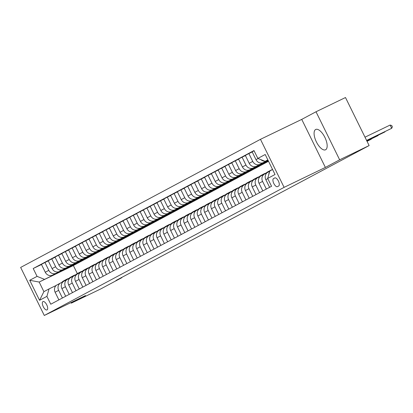 <?xml version="1.0" encoding="UTF-8"?>
<svg xmlns="http://www.w3.org/2000/svg" width="413" height="413" viewBox="0 0 413 413"><rect width="100%" height="100%" fill="white"/><g stroke="black" fill="none" stroke-linecap="round" stroke-linejoin="round"><path stroke-width="0.62" d="M325.609 149.759A11.29 4.806 -115.8 0 0 324.912 137.457A11.29 4.806 -115.8 0 0 315.718 129.47A11.29 4.806 -115.8 0 0 315.64 129.506A11.29 4.806 -115.8 0 0 316.343 141.809A11.29 4.806 -115.8 0 0 325.532 149.795A11.29 4.806 -115.8 0 0 325.609 149.759M47.041 309.905A4.631 1.972 -115.8 0 0 46.757 304.856A4.631 1.972 -115.8 0 0 42.983 301.578A4.631 1.972 -115.8 0 0 42.952 301.593A4.631 1.972 -115.8 0 0 43.241 306.642A4.631 1.972 -115.8 0 0 47.01 309.92A4.631 1.972 -115.8 0 0 47.041 309.905M260.464 139.32L20.65 267.433L44.289 315.47L284.103 187.357L260.464 139.32L301.738 119.388L325.377 167.43L339.651 159.805L316.012 111.763L301.738 119.388M316.012 111.763L345.49 97.53L369.129 145.567L339.651 159.805M369.129 145.567L115.939 280.52L121.835 277.675L121.721 277.433M274.728 177.941L273.53 178.576A4.486 1.91 -115.8 0 0 273.809 183.47A4.486 1.91 -115.8 0 0 277.464 186.645A4.486 1.91 -115.8 0 0 277.495 186.63L278.687 185.989A4.486 1.91 -115.8 0 0 278.414 181.095A4.486 1.91 -115.8 0 0 274.759 177.926A4.486 1.91 -115.8 0 0 274.728 177.941L274.79 177.91M267.841 159.888L265.12 161.344L257.846 158.427L253.985 150.569L33.2 268.517L41.481 264.516M257.846 158.427L265.187 154.503L275.027 174.498L267.686 178.421L269.849 170.951L272.565 169.495M268.522 161.276L73.369 265.533L39.173 282.048L43.902 291.655L49.064 288.894L46.906 296.369L50.768 304.221L271.553 186.278L267.686 178.421M46.906 296.369L39.565 300.287L29.726 280.293L37.067 276.369L33.2 268.517M70.995 302.574L71.284 303.168L100.767 288.93L121.835 277.675M71.284 303.168L85.558 295.543L44.289 315.47M325.377 167.43L284.103 187.357M49.064 288.894L56.276 285.414M62.42 297.995L58.656 290.344A5.787 5.235 -118.1 0 1 60.644 282.962A5.787 5.235 -118.1 0 1 60.814 282.874L63.075 281.78M69.219 294.366L65.45 286.71A5.787 5.235 -118.1 0 1 67.443 279.327A5.787 5.235 -118.1 0 1 67.613 279.24L69.874 278.15M76.018 290.737L72.249 283.081A5.787 5.235 -118.1 0 1 74.237 275.698A5.787 5.235 -118.1 0 1 74.412 275.61L76.673 274.516M82.812 287.102L79.048 279.451A5.787 5.235 -118.1 0 1 81.036 272.064A5.787 5.235 -118.1 0 1 81.206 271.976L83.467 270.887M89.611 283.473L85.847 275.817A5.787 5.235 -118.1 0 1 87.835 268.435A5.787 5.235 -118.1 0 1 88.005 268.347L90.266 267.257M96.41 279.838L92.641 272.188A5.787 5.235 -118.1 0 1 94.634 264.805A5.787 5.235 -118.1 0 1 94.804 264.718L97.065 263.623M103.204 276.209L99.44 268.553A5.787 5.235 -118.1 0 1 101.428 261.171A5.787 5.235 -118.1 0 1 101.603 261.083L103.859 259.994M110.003 272.58L106.239 264.924A5.787 5.235 -118.1 0 1 108.227 257.542A5.787 5.235 -118.1 0 1 108.397 257.454L110.658 256.359M116.802 268.946L113.033 261.295A5.787 5.235 -118.1 0 1 115.026 253.907A5.787 5.235 -118.1 0 1 115.196 253.819L117.457 252.73M123.601 265.316L119.832 257.66A5.787 5.235 -118.1 0 1 121.82 250.278A5.787 5.235 -118.1 0 1 121.995 250.19L124.251 249.101M130.394 261.682L126.631 254.031A5.787 5.235 -118.1 0 1 128.619 246.649A5.787 5.235 -118.1 0 1 128.789 246.561L131.05 245.467M137.193 258.053L133.425 250.397A5.787 5.235 -118.1 0 1 135.418 243.014A5.787 5.235 -118.1 0 1 135.588 242.927L137.849 241.837M143.992 254.423L140.224 246.767A5.787 5.235 -118.1 0 1 142.211 239.385A5.787 5.235 -118.1 0 1 142.387 239.297L144.648 238.203M150.786 250.789L147.023 243.138A5.787 5.235 -118.1 0 1 149.01 235.751A5.787 5.235 -118.1 0 1 149.186 235.663L151.442 234.574M157.585 247.16L153.822 239.504A5.787 5.235 -118.1 0 1 155.809 232.121A5.787 5.235 -118.1 0 1 155.98 232.034L158.241 230.944M164.384 243.525L160.616 235.875A5.787 5.235 -118.1 0 1 162.608 228.492A5.787 5.235 -118.1 0 1 162.779 228.404L165.04 227.31M171.178 239.896L167.415 232.24A5.787 5.235 -118.1 0 1 169.402 224.858A5.787 5.235 -118.1 0 1 169.578 224.77L171.834 223.681M177.977 236.267L174.214 228.611A5.787 5.235 -118.1 0 1 176.201 221.229A5.787 5.235 -118.1 0 1 176.372 221.141L178.633 220.046M184.776 232.633L181.008 224.982A5.787 5.235 -118.1 0 1 183 217.594A5.787 5.235 -118.1 0 1 183.171 217.506L185.432 216.417M191.575 229.003L187.807 221.347A5.787 5.235 -118.1 0 1 189.794 213.965A5.787 5.235 -118.1 0 1 189.97 213.877L192.226 212.788M198.369 225.369L194.606 217.718A5.787 5.235 -118.1 0 1 196.593 210.336A5.787 5.235 -118.1 0 1 196.764 210.248L199.025 209.154M205.168 221.74L201.399 214.084A5.787 5.235 -118.1 0 1 203.392 206.701A5.787 5.235 -118.1 0 1 203.563 206.614L205.824 205.524M211.967 218.11L208.198 210.454A5.787 5.235 -118.1 0 1 210.186 203.072A5.787 5.235 -118.1 0 1 210.362 202.984L212.623 201.89M218.761 214.476L214.997 206.825A5.787 5.235 -118.1 0 1 216.985 199.438A5.787 5.235 -118.1 0 1 217.161 199.35L219.417 198.261M225.56 210.847L221.796 203.191A5.787 5.235 -118.1 0 1 223.784 195.808A5.787 5.235 -118.1 0 1 223.954 195.721L226.216 194.631M232.359 207.212L228.59 199.562A5.787 5.235 -118.1 0 1 230.583 192.179A5.787 5.235 -118.1 0 1 230.753 192.091L233.015 190.997M239.153 203.583L235.389 195.927A5.787 5.235 -118.1 0 1 237.377 188.545A5.787 5.235 -118.1 0 1 237.552 188.457L239.808 187.368M245.952 199.954L242.188 192.298A5.787 5.235 -118.1 0 1 244.176 184.916A5.787 5.235 -118.1 0 1 244.346 184.828L246.607 183.733M252.751 196.32L248.982 188.669A5.787 5.235 -118.1 0 1 250.975 181.281A5.787 5.235 -118.1 0 1 251.145 181.193L253.406 180.104M259.55 192.69L255.781 185.034A5.787 5.235 -118.1 0 1 257.769 177.652A5.787 5.235 -118.1 0 1 257.944 177.564L260.2 176.475M266.344 189.056L262.58 181.405A5.787 5.235 -118.1 0 1 264.568 174.023A5.787 5.235 -118.1 0 1 264.738 173.935L266.999 172.84M73.369 265.533L77.334 273.592M267.892 160.001L265.12 161.344M267.96 160.136L266.808 160.693A5.787 5.235 -118.1 0 1 265.673 161.075M268.032 160.285L263.277 162.583A5.787 5.235 -118.1 0 1 256.003 159.666L252.136 151.814L254.083 150.771M268.099 160.42L260.014 164.322A5.787 5.235 -118.1 0 1 252.741 161.411L248.874 153.553L252.204 151.948M268.171 160.564L256.478 166.212A5.787 5.235 -118.1 0 1 249.204 163.295L245.343 155.443L248.874 153.553M268.238 160.703L253.215 167.957A5.787 5.235 -118.1 0 1 245.941 165.04L242.08 157.188L245.41 155.577M268.311 160.848L249.679 169.846A5.787 5.235 -118.1 0 1 242.41 166.929L238.544 159.072L242.08 157.188M268.347 160.92L246.416 171.586A5.787 5.235 -118.1 0 1 239.148 168.674L235.281 160.817L238.611 159.211M259.953 165.231L242.885 173.475A5.787 5.235 -118.1 0 1 235.611 170.559L231.745 162.707L235.281 160.817M260.02 165.365L239.623 175.22A5.787 5.235 -118.1 0 1 232.349 172.304L228.482 164.446L231.812 162.841M253.159 168.865L236.086 177.105A5.787 5.235 -118.1 0 1 228.812 174.193L224.951 166.336L228.482 164.446M253.221 169L232.824 178.85A5.787 5.235 -118.1 0 1 225.55 175.933L221.683 168.081L225.013 166.47M246.36 172.495L229.287 180.739A5.787 5.235 -118.1 0 1 222.018 177.822L218.152 169.97L221.683 168.081M246.427 172.629L226.025 182.479A5.787 5.235 -118.1 0 1 218.751 179.567L214.889 171.71L218.219 170.104M239.561 176.124L222.488 184.368A5.787 5.235 -118.1 0 1 215.219 181.452L211.353 173.599L214.889 171.71M239.628 176.263L219.226 186.113A5.787 5.235 -118.1 0 1 211.957 183.196L208.09 175.344L211.42 173.734M232.762 179.758L215.694 188.003A5.787 5.235 -118.1 0 1 208.42 185.086L204.554 177.229L208.09 175.344M232.829 179.892L212.432 189.743A5.787 5.235 -118.1 0 1 205.158 186.831L201.291 178.974L204.621 177.368M225.968 183.387L208.895 191.632A5.787 5.235 -118.1 0 1 201.621 188.715L197.76 180.863L201.291 178.974M226.035 183.522L205.633 193.377A5.787 5.235 -118.1 0 1 198.359 190.46L194.497 182.603L197.827 180.997M219.169 187.022L202.096 195.261A5.787 5.235 -118.1 0 1 194.828 192.35L190.961 184.492L194.497 182.603M219.236 187.156L198.834 197.006A5.787 5.235 -118.1 0 1 191.565 194.089L187.698 186.237L191.028 184.626M212.37 190.651L195.303 198.896A5.787 5.235 -118.1 0 1 188.029 195.979L184.162 188.127L187.698 186.237M212.437 190.785L192.04 200.635A5.787 5.235 -118.1 0 1 184.766 197.724L180.899 189.866L184.229 188.261M205.576 194.28L188.504 202.525A5.787 5.235 -118.1 0 1 181.23 199.613L177.368 191.756L180.899 189.866M205.643 194.42L185.241 204.27A5.787 5.235 -118.1 0 1 177.967 201.353L174.105 193.501L177.43 191.89M198.777 197.915L181.705 206.159A5.787 5.235 -118.1 0 1 174.436 203.242L170.569 195.385L174.105 193.501M198.844 198.049L178.442 207.899A5.787 5.235 -118.1 0 1 171.173 204.987L167.306 197.13L170.636 195.525M191.978 201.544L174.911 209.789A5.787 5.235 -118.1 0 1 167.637 206.872L163.77 199.02L167.306 197.13M192.045 201.678L171.648 211.533A5.787 5.235 -118.1 0 1 164.374 208.617L160.507 200.759L163.837 199.154M185.184 205.178L168.112 213.418A5.787 5.235 -118.1 0 1 160.838 210.506L156.971 202.649L160.507 200.759M185.246 205.313L164.849 215.163A5.787 5.235 -118.1 0 1 157.575 212.246L153.708 204.394L157.038 202.783M178.385 208.808L161.313 217.052A5.787 5.235 -118.1 0 1 154.039 214.135L150.177 206.283L153.708 204.394M178.452 208.942L158.05 218.797A5.787 5.235 -118.1 0 1 150.776 215.88L146.914 208.023L150.244 206.417M171.586 212.437L154.514 220.681A5.787 5.235 -118.1 0 1 147.245 217.77L143.378 209.912L146.914 208.023M171.653 212.576L151.251 222.426A5.787 5.235 -118.1 0 1 143.982 219.509L140.115 211.657L143.445 210.047M164.787 216.071L147.72 224.316A5.787 5.235 -118.1 0 1 140.446 221.399L136.579 213.542L140.115 211.657M164.854 216.206L144.457 226.056A5.787 5.235 -118.1 0 1 137.183 223.144L133.316 215.287L136.646 213.681M157.993 219.701L140.921 227.945A5.787 5.235 -118.1 0 1 133.647 225.028L129.785 217.176L133.316 215.287M158.06 219.835L137.658 229.69A5.787 5.235 -118.1 0 1 130.384 226.773L126.523 218.916L129.852 217.31M151.194 223.335L134.122 231.574A5.787 5.235 -118.1 0 1 126.853 228.663L122.986 220.805L126.523 218.916M151.261 223.469L130.859 233.319A5.787 5.235 -118.1 0 1 123.59 230.402L119.724 222.55L123.053 220.94M144.395 226.964L127.328 235.209A5.787 5.235 -118.1 0 1 120.054 232.292L116.187 224.44L119.724 222.55M144.462 227.098L124.065 236.954A5.787 5.235 -118.1 0 1 116.791 234.037L112.925 226.179L116.254 224.574M137.601 230.593L120.529 238.838A5.787 5.235 -118.1 0 1 113.255 235.926L109.393 228.069L112.925 226.179M137.668 230.733L117.266 240.583A5.787 5.235 -118.1 0 1 109.992 237.666L106.131 229.814L109.455 228.203M130.802 234.228L113.73 242.472A5.787 5.235 -118.1 0 1 106.461 239.555L102.594 231.698L106.131 229.814M130.869 234.362L110.467 244.212A5.787 5.235 -118.1 0 1 103.198 241.3L99.332 233.443L102.661 231.838M124.003 237.857L106.936 246.102A5.787 5.235 -118.1 0 1 99.662 243.185L95.795 235.333L99.332 233.443M124.07 237.991L103.673 247.846A5.787 5.235 -118.1 0 1 96.399 244.93L92.533 237.072L95.862 235.467M117.209 241.491L100.137 249.731A5.787 5.235 -118.1 0 1 92.863 246.819L88.996 238.962L92.533 237.072M117.271 241.626L96.874 251.476A5.787 5.235 -118.1 0 1 89.6 248.559L85.734 240.707L89.063 239.096M110.41 245.121L93.338 253.365A5.787 5.235 -118.1 0 1 86.064 250.448L82.202 242.596L85.734 240.707M110.477 245.255L90.075 255.11A5.787 5.235 -118.1 0 1 82.801 252.193L78.94 244.336L82.27 242.73M103.611 248.75L86.539 256.994A5.787 5.235 -118.1 0 1 79.27 254.083L75.403 246.225L78.94 244.336M103.678 248.889L83.276 258.739A5.787 5.235 -118.1 0 1 76.007 255.823L72.141 247.97L75.471 246.36M96.812 252.384L79.745 260.629A5.787 5.235 -118.1 0 1 72.471 257.712L68.604 249.855L72.141 247.97M96.879 252.519L76.482 262.369A5.787 5.235 -118.1 0 1 69.208 259.457L65.342 251.6L68.672 249.994M90.019 256.014L72.946 264.258A5.787 5.235 -118.1 0 1 65.672 261.341L61.811 253.489L65.342 251.6M90.086 256.148L69.683 266.003A5.787 5.235 -118.1 0 1 62.409 263.086L58.548 255.229L61.878 253.623M83.219 259.648L66.147 267.892A5.787 5.235 -118.1 0 1 58.878 264.976L55.012 257.118L58.548 255.229M83.287 259.782L62.884 269.632A5.787 5.235 -118.1 0 1 55.616 266.715L51.749 258.863L55.079 257.253M76.42 263.277L59.353 271.522A5.787 5.235 -118.1 0 1 52.079 268.605L48.213 260.753L51.749 258.863M76.488 263.411L56.091 273.267A5.787 5.235 -118.1 0 1 48.817 270.35L44.95 262.492L48.28 260.887M69.627 266.906L52.554 275.151A5.787 5.235 -118.1 0 1 45.28 272.239L41.419 264.382L44.95 262.492M69.694 267.046L39.173 282.048L29.726 280.293M268.734 174.807A5.787 5.235 -118.1 0 1 269.488 172.19M264.692 161.173A5.787 5.235 -118.1 0 1 260.97 159.676M269.606 187.316L265.843 179.66A5.787 5.235 -118.1 0 1 267.83 172.278A5.787 5.235 -118.1 0 1 268.001 172.19M262.813 190.945L259.044 183.295A5.787 5.235 -118.1 0 1 261.031 175.907A5.787 5.235 -118.1 0 1 261.207 175.819M256.014 194.58L252.245 186.924A5.787 5.235 -118.1 0 1 254.238 179.541A5.787 5.235 -118.1 0 1 254.408 179.454M249.215 198.209L245.451 190.553A5.787 5.235 -118.1 0 1 247.439 183.171A5.787 5.235 -118.1 0 1 247.609 183.083M242.421 201.838L238.652 194.187A5.787 5.235 -118.1 0 1 240.64 186.8A5.787 5.235 -118.1 0 1 240.815 186.717M235.622 205.473L231.853 197.817A5.787 5.235 -118.1 0 1 233.846 190.434A5.787 5.235 -118.1 0 1 234.016 190.347M228.823 209.102L225.059 201.451A5.787 5.235 -118.1 0 1 227.047 194.064A5.787 5.235 -118.1 0 1 227.217 193.976M222.024 212.736L218.26 205.08A5.787 5.235 -118.1 0 1 220.248 197.698A5.787 5.235 -118.1 0 1 220.423 197.61M215.23 216.366L211.461 208.71A5.787 5.235 -118.1 0 1 213.449 201.327A5.787 5.235 -118.1 0 1 213.624 201.239M208.431 219.995L204.662 212.344A5.787 5.235 -118.1 0 1 206.655 204.956A5.787 5.235 -118.1 0 1 206.825 204.874M201.632 223.629L197.868 215.973A5.787 5.235 -118.1 0 1 199.856 208.591A5.787 5.235 -118.1 0 1 200.026 208.503M194.838 227.258L191.069 219.608A5.787 5.235 -118.1 0 1 193.057 212.22A5.787 5.235 -118.1 0 1 193.232 212.132M188.039 230.893L184.27 223.237A5.787 5.235 -118.1 0 1 186.263 215.854A5.787 5.235 -118.1 0 1 186.433 215.767M181.24 234.522L177.476 226.866A5.787 5.235 -118.1 0 1 179.464 219.484A5.787 5.235 -118.1 0 1 179.634 219.396M174.441 238.151L170.677 230.5A5.787 5.235 -118.1 0 1 172.665 223.113A5.787 5.235 -118.1 0 1 172.84 223.03M167.647 241.786L163.878 234.13A5.787 5.235 -118.1 0 1 165.871 226.747A5.787 5.235 -118.1 0 1 166.041 226.66M160.848 245.415L157.085 237.764A5.787 5.235 -118.1 0 1 159.072 230.377A5.787 5.235 -118.1 0 1 159.242 230.289M154.049 249.049L150.286 241.393A5.787 5.235 -118.1 0 1 152.273 234.011A5.787 5.235 -118.1 0 1 152.449 233.923M147.255 252.679L143.487 245.023A5.787 5.235 -118.1 0 1 145.474 237.64A5.787 5.235 -118.1 0 1 145.65 237.552M140.456 256.308L136.688 248.657A5.787 5.235 -118.1 0 1 138.68 241.275A5.787 5.235 -118.1 0 1 138.851 241.187M133.657 259.942L129.894 252.286A5.787 5.235 -118.1 0 1 131.881 244.904A5.787 5.235 -118.1 0 1 132.052 244.816M126.863 263.571L123.095 255.921A5.787 5.235 -118.1 0 1 125.082 248.533A5.787 5.235 -118.1 0 1 125.258 248.445M120.064 267.206L116.296 259.55A5.787 5.235 -118.1 0 1 118.288 252.167A5.787 5.235 -118.1 0 1 118.459 252.08M113.265 270.835L109.502 263.179A5.787 5.235 -118.1 0 1 111.489 255.797A5.787 5.235 -118.1 0 1 111.66 255.709M106.466 274.464L102.703 266.813A5.787 5.235 -118.1 0 1 104.69 259.431A5.787 5.235 -118.1 0 1 104.866 259.343M99.672 278.099L95.904 270.443A5.787 5.235 -118.1 0 1 97.896 263.06A5.787 5.235 -118.1 0 1 98.067 262.973M92.873 281.728L89.11 274.077A5.787 5.235 -118.1 0 1 91.097 266.69A5.787 5.235 -118.1 0 1 91.268 266.602M86.074 285.362L82.311 277.706A5.787 5.235 -118.1 0 1 84.298 270.324A5.787 5.235 -118.1 0 1 84.474 270.236M79.281 288.992L75.512 281.336A5.787 5.235 -118.1 0 1 77.499 273.953A5.787 5.235 -118.1 0 1 77.675 273.865M72.481 292.621L68.713 284.97A5.787 5.235 -118.1 0 1 70.706 277.588A5.787 5.235 -118.1 0 1 70.876 277.5M65.682 296.255L61.919 288.599A5.787 5.235 -118.1 0 1 63.907 281.217A5.787 5.235 -118.1 0 1 64.077 281.129M37.067 276.369L44.341 279.286M58.889 299.884L55.12 292.234A5.787 5.235 -118.1 0 1 57.108 284.846A5.787 5.235 -118.1 0 1 57.283 284.758M39.565 300.287L43.902 291.655M366.599 140.425L391.705 128.304L366.625 140.482M365.004 137.178L390.104 125.056L391.705 128.304L392.35 126.806L391.71 125.506L390.104 125.056M366.739 140.709L384.906 131.933L366.765 140.761M385.061 131.582L384.797 131.706M268.404 171.973A11.074 10.015 -118.1 0 1 270.572 170.357A11.074 10.015 -118.1 0 1 272.26 169.66M265.585 173.527A11.074 10.015 -118.1 0 1 267.856 171.808L268.889 171.256A11.074 10.015 61.9 0 0 266.524 173.073M267.252 172.639A11.074 10.015 -118.1 0 1 269.539 170.91L270.572 170.357M366.878 140.988L378.107 135.562L366.904 141.045M269.219 171.09A11.074 10.015 61.9 0 0 268.889 171.256M378.262 135.211L377.998 135.34M261.605 175.602A11.074 10.015 -118.1 0 1 263.778 173.987A11.074 10.015 -118.1 0 1 265.957 173.161M258.786 177.156A11.074 10.015 -118.1 0 1 261.057 175.437L262.09 174.885A11.074 10.015 61.9 0 0 259.725 176.702M260.458 176.274A11.074 10.015 -118.1 0 1 262.74 174.539L263.778 173.987M367.018 141.272L371.313 139.196L367.043 141.329M262.42 174.72A11.074 10.015 61.9 0 0 262.09 174.885M371.463 138.845L371.199 138.969M254.806 179.237A11.074 10.015 -118.1 0 1 256.979 177.616A11.074 10.015 -118.1 0 1 259.157 176.795M251.987 180.786A11.074 10.015 -118.1 0 1 254.258 179.072L255.291 178.519A11.074 10.015 61.9 0 0 252.932 180.336M253.659 179.903A11.074 10.015 -118.1 0 1 255.946 178.168L256.979 177.616M255.621 178.349A11.074 10.015 61.9 0 0 255.291 178.519M248.006 182.866A11.074 10.015 -118.1 0 1 250.18 181.25A11.074 10.015 -118.1 0 1 252.358 180.424M245.193 184.42A11.074 10.015 -118.1 0 1 247.459 182.701L248.497 182.148A11.074 10.015 61.9 0 0 246.133 183.966M246.86 183.532A11.074 10.015 -118.1 0 1 249.147 181.803L250.18 181.25M248.822 181.983A11.074 10.015 61.9 0 0 248.497 182.148M241.213 186.495A11.074 10.015 -118.1 0 1 243.381 184.879A11.074 10.015 -118.1 0 1 245.565 184.053M238.394 188.049A11.074 10.015 -118.1 0 1 240.665 186.335L241.698 185.783A11.074 10.015 61.9 0 0 239.334 187.595M240.067 187.166A11.074 10.015 -118.1 0 1 242.348 185.432L243.381 184.879M242.028 185.613A11.074 10.015 61.9 0 0 241.698 185.783M234.414 190.13A11.074 10.015 -118.1 0 1 236.587 188.514A11.074 10.015 -118.1 0 1 238.766 187.688M231.595 191.684A11.074 10.015 -118.1 0 1 233.866 189.965L234.899 189.412A11.074 10.015 61.9 0 0 232.534 191.229M233.268 190.796A11.074 10.015 -118.1 0 1 235.555 189.066L236.587 188.514M235.229 189.247A11.074 10.015 61.9 0 0 234.899 189.412M227.615 193.759A11.074 10.015 -118.1 0 1 229.788 192.143A11.074 10.015 -118.1 0 1 231.967 191.317M224.801 195.313A11.074 10.015 -118.1 0 1 227.067 193.594L228.1 193.047A11.074 10.015 61.9 0 0 225.741 194.859M226.469 194.43A11.074 10.015 -118.1 0 1 228.756 192.695L229.788 192.143M228.43 192.876A11.074 10.015 61.9 0 0 228.1 193.047M220.821 197.393A11.074 10.015 -118.1 0 1 222.989 195.772A11.074 10.015 -118.1 0 1 225.173 194.951M218.002 198.942A11.074 10.015 -118.1 0 1 220.274 197.228L221.306 196.676A11.074 10.015 61.9 0 0 218.942 198.493M219.675 198.059A11.074 10.015 -118.1 0 1 221.957 196.325L222.989 195.772M221.636 196.505A11.074 10.015 61.9 0 0 221.306 196.676M214.022 201.023A11.074 10.015 -118.1 0 1 216.195 199.407A11.074 10.015 -118.1 0 1 218.374 198.581M211.203 202.576A11.074 10.015 -118.1 0 1 213.475 200.857L214.507 200.305A11.074 10.015 61.9 0 0 212.143 202.122M212.876 201.694A11.074 10.015 -118.1 0 1 215.158 199.959L216.195 199.407M214.837 200.14A11.074 10.015 61.9 0 0 214.507 200.305M207.223 204.652A11.074 10.015 -118.1 0 1 209.396 203.036A11.074 10.015 -118.1 0 1 211.575 202.21M204.409 206.206A11.074 10.015 -118.1 0 1 206.676 204.492L207.708 203.939A11.074 10.015 61.9 0 0 205.349 205.751M206.077 205.323A11.074 10.015 -118.1 0 1 208.364 203.588L209.396 203.036M208.038 203.769A11.074 10.015 61.9 0 0 207.708 203.939M200.429 208.286A11.074 10.015 -118.1 0 1 202.597 206.67A11.074 10.015 -118.1 0 1 204.781 205.844M197.61 209.84A11.074 10.015 -118.1 0 1 199.882 208.121L200.914 207.569A11.074 10.015 61.9 0 0 198.55 209.386M199.278 208.952A11.074 10.015 -118.1 0 1 201.565 207.223L202.597 206.67M201.245 207.403A11.074 10.015 61.9 0 0 200.914 207.569M193.63 211.915A11.074 10.015 -118.1 0 1 195.803 210.3A11.074 10.015 -118.1 0 1 197.982 209.474M190.811 213.469A11.074 10.015 -118.1 0 1 193.083 211.75L194.115 211.203A11.074 10.015 61.9 0 0 191.751 213.015M192.484 212.587A11.074 10.015 -118.1 0 1 194.766 210.852L195.803 210.3M194.446 211.033A11.074 10.015 61.9 0 0 194.115 211.203M186.831 215.55A11.074 10.015 -118.1 0 1 189.004 213.929A11.074 10.015 -118.1 0 1 191.183 213.108M184.012 217.099A11.074 10.015 -118.1 0 1 186.284 215.385L187.316 214.832A11.074 10.015 61.9 0 0 184.957 216.649M185.685 216.216A11.074 10.015 -118.1 0 1 187.972 214.481L189.004 213.929M187.647 214.662A11.074 10.015 61.9 0 0 187.316 214.832M180.032 219.179A11.074 10.015 -118.1 0 1 182.205 217.563A11.074 10.015 -118.1 0 1 184.384 216.737M177.218 220.733A11.074 10.015 -118.1 0 1 179.485 219.014L180.522 218.462A11.074 10.015 61.9 0 0 178.158 220.279M178.886 219.85A11.074 10.015 -118.1 0 1 181.173 218.116L182.205 217.563M180.848 218.296A11.074 10.015 61.9 0 0 180.522 218.462M173.238 222.808A11.074 10.015 -118.1 0 1 175.406 221.192A11.074 10.015 -118.1 0 1 177.59 220.366M170.419 224.362A11.074 10.015 -118.1 0 1 172.691 222.648L173.723 222.096A11.074 10.015 61.9 0 0 171.359 223.908M172.092 223.479A11.074 10.015 -118.1 0 1 174.374 221.745L175.406 221.192M174.054 221.926A11.074 10.015 61.9 0 0 173.723 222.096M166.439 226.443A11.074 10.015 -118.1 0 1 168.612 224.827A11.074 10.015 -118.1 0 1 170.791 224.001M163.62 227.997A11.074 10.015 -118.1 0 1 165.892 226.278L166.924 225.725A11.074 10.015 61.9 0 0 164.56 227.542M165.293 227.109A11.074 10.015 -118.1 0 1 167.58 225.379L168.612 224.827M167.255 225.56A11.074 10.015 61.9 0 0 166.924 225.725M159.64 230.072A11.074 10.015 -118.1 0 1 161.813 228.456A11.074 10.015 -118.1 0 1 163.992 227.63M156.826 231.626A11.074 10.015 -118.1 0 1 159.093 229.907L160.125 229.36A11.074 10.015 61.9 0 0 157.766 231.172M158.494 230.743A11.074 10.015 -118.1 0 1 160.781 229.008L161.813 228.456M160.456 229.189A11.074 10.015 61.9 0 0 160.125 229.36M152.846 233.706A11.074 10.015 -118.1 0 1 155.014 232.085A11.074 10.015 -118.1 0 1 157.198 231.265M150.027 235.255A11.074 10.015 -118.1 0 1 152.299 233.541L153.331 232.989A11.074 10.015 61.9 0 0 150.967 234.806M151.695 234.372A11.074 10.015 -118.1 0 1 153.982 232.638L155.014 232.085M153.662 232.818A11.074 10.015 61.9 0 0 153.331 232.989M146.047 237.336A11.074 10.015 -118.1 0 1 148.221 235.72A11.074 10.015 -118.1 0 1 150.399 234.894M143.228 238.89A11.074 10.015 -118.1 0 1 145.5 237.17L146.532 236.618A11.074 10.015 61.9 0 0 144.168 238.435M144.901 238.007A11.074 10.015 -118.1 0 1 147.183 236.272L148.221 235.72M146.863 236.453A11.074 10.015 61.9 0 0 146.532 236.618M139.248 240.97A11.074 10.015 -118.1 0 1 141.422 239.349A11.074 10.015 -118.1 0 1 143.6 238.523M136.435 242.519A11.074 10.015 -118.1 0 1 138.701 240.805L139.733 240.252A11.074 10.015 61.9 0 0 137.374 242.064M138.102 241.636A11.074 10.015 -118.1 0 1 140.389 239.901L141.422 239.349M140.064 240.082A11.074 10.015 61.9 0 0 139.733 240.252M132.454 244.599A11.074 10.015 -118.1 0 1 134.623 242.983A11.074 10.015 -118.1 0 1 136.806 242.157M129.636 246.153A11.074 10.015 -118.1 0 1 131.907 244.434L132.94 243.882A11.074 10.015 61.9 0 0 130.575 245.699M131.303 245.265A11.074 10.015 -118.1 0 1 133.59 243.536L134.623 242.983M133.27 243.716A11.074 10.015 61.9 0 0 132.94 243.882M125.655 248.228A11.074 10.015 -118.1 0 1 127.829 246.613A11.074 10.015 -118.1 0 1 130.007 245.787M122.837 249.782A11.074 10.015 -118.1 0 1 125.108 248.063L126.141 247.516A11.074 10.015 61.9 0 0 123.776 249.328M124.509 248.9A11.074 10.015 -118.1 0 1 126.791 247.165L127.829 246.613M126.471 247.346A11.074 10.015 61.9 0 0 126.141 247.516M118.856 251.863A11.074 10.015 -118.1 0 1 121.03 250.242A11.074 10.015 -118.1 0 1 123.208 249.421M116.038 253.412A11.074 10.015 -118.1 0 1 118.309 251.698L119.342 251.145A11.074 10.015 61.9 0 0 116.982 252.963M117.71 252.529A11.074 10.015 -118.1 0 1 119.997 250.794L121.03 250.242M119.672 250.975A11.074 10.015 61.9 0 0 119.342 251.145M112.057 255.492A11.074 10.015 -118.1 0 1 114.231 253.876A11.074 10.015 -118.1 0 1 116.409 253.05M109.244 257.046A11.074 10.015 -118.1 0 1 111.51 255.327L112.548 254.775A11.074 10.015 61.9 0 0 110.183 256.592M110.911 256.163A11.074 10.015 -118.1 0 1 113.198 254.429L114.231 253.876M112.873 254.609A11.074 10.015 61.9 0 0 112.548 254.775M105.263 259.127A11.074 10.015 -118.1 0 1 107.432 257.505A11.074 10.015 -118.1 0 1 109.615 256.679M102.445 260.675A11.074 10.015 -118.1 0 1 104.716 258.961L105.749 258.409A11.074 10.015 61.9 0 0 103.384 260.221M104.117 259.792A11.074 10.015 -118.1 0 1 106.399 258.058L107.432 257.505M106.079 258.239A11.074 10.015 61.9 0 0 105.749 258.409M98.464 262.756A11.074 10.015 -118.1 0 1 100.638 261.14A11.074 10.015 -118.1 0 1 102.816 260.314M95.646 264.31A11.074 10.015 -118.1 0 1 97.917 262.591L98.95 262.038A11.074 10.015 61.9 0 0 96.585 263.855M97.318 263.422A11.074 10.015 -118.1 0 1 99.605 261.692L100.638 261.14M99.28 261.873A11.074 10.015 61.9 0 0 98.95 262.038M91.665 266.385A11.074 10.015 -118.1 0 1 93.839 264.769A11.074 10.015 -118.1 0 1 96.017 263.943M88.852 267.939A11.074 10.015 -118.1 0 1 91.118 266.22L92.151 265.673A11.074 10.015 61.9 0 0 89.791 267.485M90.519 267.056A11.074 10.015 -118.1 0 1 92.806 265.322L93.839 264.769M92.481 265.502A11.074 10.015 61.9 0 0 92.151 265.673M84.871 270.019A11.074 10.015 -118.1 0 1 87.04 268.398A11.074 10.015 -118.1 0 1 89.223 267.578M82.053 271.568A11.074 10.015 -118.1 0 1 84.324 269.854L85.357 269.302A11.074 10.015 61.9 0 0 82.992 271.119M83.72 270.685A11.074 10.015 -118.1 0 1 86.007 268.951L87.04 268.398M85.687 269.131A11.074 10.015 61.9 0 0 85.357 269.302M78.072 273.649A11.074 10.015 -118.1 0 1 80.246 272.033A11.074 10.015 -118.1 0 1 82.424 271.207M75.254 275.203A11.074 10.015 -118.1 0 1 77.525 273.483L78.558 272.931A11.074 10.015 61.9 0 0 76.193 274.748M76.926 274.32A11.074 10.015 -118.1 0 1 79.208 272.585L80.246 272.033M78.888 272.766A11.074 10.015 61.9 0 0 78.558 272.931M71.273 277.283A11.074 10.015 -118.1 0 1 73.447 275.662A11.074 10.015 -118.1 0 1 75.625 274.836M68.46 278.832A11.074 10.015 -118.1 0 1 70.726 277.118L71.759 276.565A11.074 10.015 61.9 0 0 69.399 278.377M70.127 277.949A11.074 10.015 -118.1 0 1 72.414 276.214L73.447 275.662M72.089 276.395A11.074 10.015 61.9 0 0 71.759 276.565M64.48 280.912A11.074 10.015 -118.1 0 1 66.648 279.296A11.074 10.015 -118.1 0 1 68.826 278.47M61.661 282.466A11.074 10.015 -118.1 0 1 63.932 280.747L64.965 280.195A11.074 10.015 61.9 0 0 62.6 282.012M63.328 281.578A11.074 10.015 -118.1 0 1 65.615 279.849L66.648 279.296M65.295 280.029A11.074 10.015 61.9 0 0 64.965 280.195M263.277 162.583L266.808 160.693M256.478 166.212L260.014 164.322M249.679 169.846L253.215 167.957M242.885 173.475L246.416 171.586M236.086 177.105L239.623 175.22M229.287 180.739L232.824 178.85M222.488 184.368L226.025 182.479M215.694 188.003L219.226 186.113M208.895 191.632L212.432 189.743M202.096 195.261L205.633 193.377M195.303 198.896L198.834 197.006M188.504 202.525L192.04 200.635M181.705 206.159L185.241 204.27M174.911 209.789L178.442 207.899M168.112 213.418L171.648 211.533M161.313 217.052L164.849 215.163M154.514 220.681L158.05 218.797M147.72 224.316L151.251 222.426M140.921 227.945L144.457 226.056M134.122 231.574L137.658 229.69M127.328 235.209L130.859 233.319M120.529 238.838L124.065 236.954M113.73 242.472L117.266 240.583M106.936 246.102L110.467 244.212M100.137 249.731L103.673 247.846M93.338 253.365L96.874 251.476M86.539 256.994L90.075 255.11M79.745 260.629L83.276 258.739M72.946 264.258L76.482 262.369M66.147 267.892L69.683 266.003M59.353 271.522L62.884 269.632M52.554 275.151L56.091 273.267M256.003 159.666L258.12 158.535M265.843 179.66L267.784 178.623M259.044 183.295L262.58 181.405M249.204 163.295L252.741 161.411M252.245 186.924L255.781 185.034M242.41 166.929L245.941 165.04M245.451 190.553L248.982 188.669M235.611 170.559L239.148 168.674M238.652 194.187L242.188 192.298M228.812 174.193L232.349 172.304M231.853 197.817L235.389 195.927M222.018 177.822L225.55 175.933M225.059 201.451L228.59 199.562M215.219 181.452L218.751 179.567M218.26 205.08L221.796 203.191M208.42 185.086L211.957 183.196M211.461 208.71L214.997 206.825M201.621 188.715L205.158 186.831M204.662 212.344L208.198 210.454M194.828 192.35L198.359 190.46M197.868 215.973L201.399 214.084M188.029 195.979L191.565 194.089M191.069 219.608L194.606 217.718M181.23 199.613L184.766 197.724M184.27 223.237L187.807 221.347M174.436 203.242L177.967 201.353M177.476 226.866L181.008 224.982M167.637 206.872L171.173 204.987M170.677 230.5L174.214 228.611M160.838 210.506L164.374 208.617M163.878 234.13L167.415 232.24M154.039 214.135L157.575 212.246M157.085 237.764L160.616 235.875M147.245 217.77L150.776 215.88M150.286 241.393L153.822 239.504M140.446 221.399L143.982 219.509M143.487 245.023L147.023 243.138M133.647 225.028L137.183 223.144M136.688 248.657L140.224 246.767M126.853 228.663L130.384 226.773M129.894 252.286L133.425 250.397M120.054 232.292L123.59 230.402M123.095 255.921L126.631 254.031M113.255 235.926L116.791 234.037M116.296 259.55L119.832 257.66M106.461 239.555L109.992 237.666M109.502 263.179L113.033 261.295M99.662 243.185L103.198 241.3M102.703 266.813L106.239 264.924M92.863 246.819L96.399 244.93M95.904 270.443L99.44 268.553M86.064 250.448L89.6 248.559M89.11 274.077L92.641 272.188M79.27 254.083L82.801 252.193M82.311 277.706L85.847 275.817M72.471 257.712L76.007 255.823M75.512 281.336L79.048 279.451M65.672 261.341L69.208 259.457M68.713 284.97L72.249 283.081M58.878 264.976L62.409 263.086M61.919 288.599L65.45 286.71M52.079 268.605L55.616 266.715M55.12 292.234L58.656 290.344M45.28 272.239L48.817 270.35M275.053 177.843L273.53 178.576M267.83 172.278L269.761 171.245M261.031 175.907L264.568 174.023M254.238 179.541L257.769 177.652M247.439 183.171L250.975 181.281M240.64 186.8L244.176 184.916M233.846 190.434L237.377 188.545M227.047 194.064L230.583 192.179M220.248 197.698L223.784 195.808M213.449 201.327L216.985 199.438M206.655 204.956L210.186 203.072M199.856 208.591L203.392 206.701M193.057 212.22L196.593 210.336M186.263 215.854L189.794 213.965M179.464 219.484L183 217.594M172.665 223.113L176.201 221.229M165.871 226.747L169.402 224.858M159.072 230.377L162.608 228.492M152.273 234.011L155.809 232.121M145.474 237.64L149.01 235.751M138.68 241.275L142.211 239.385M131.881 244.904L135.418 243.014M125.082 248.533L128.619 246.649M118.288 252.167L121.82 250.278M111.489 255.797L115.026 253.907M104.69 259.431L108.227 257.542M97.896 263.06L101.428 261.171M91.097 266.69L94.634 264.805M84.298 270.324L87.835 268.435M77.499 273.953L81.036 272.064M70.706 277.588L74.237 275.698M63.907 281.217L67.443 279.327M57.108 284.846L60.644 282.962"/></g></svg>
